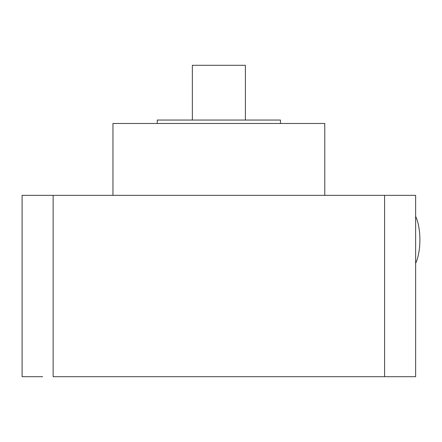 <?xml version="1.0" encoding="UTF-8"?>
<svg xmlns="http://www.w3.org/2000/svg" width="442" height="442" viewBox="0 0 442 442"><rect width="100%" height="100%" fill="white"/><g stroke="black" fill="none" stroke-linecap="round" stroke-linejoin="round"><path stroke-width="0.66" d="M42.631 195.336L415.635 195.336L415.635 376.7L384.59 376.7L384.59 195.336L53.145 195.336L53.145 376.7L384.59 376.7L384.59 195.336M42.631 376.7L22.1 376.7L22.1 195.336L53.145 195.336L53.145 376.7L384.59 376.7M415.635 216.298A30.796 12.033 90 0 1 415.635 263.344A30.796 12.033 90 0 0 415.635 216.298M324.776 123.473L324.776 195.336L324.776 123.473L112.953 123.473L112.953 195.336L112.953 123.473L324.776 123.473M280.466 123.473L280.466 120.053L280.466 123.473M157.269 120.053L157.269 123.473L157.269 120.053L280.466 120.053L157.269 120.053M245.387 120.053L245.387 65.3L245.387 120.053M192.347 65.3L192.347 120.053L192.347 65.3L245.387 65.3L192.347 65.3"/></g></svg>
